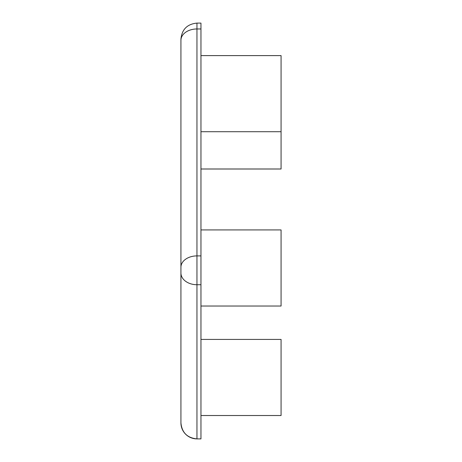 <?xml version="1.0" encoding="UTF-8"?>
<svg xmlns="http://www.w3.org/2000/svg" width="462" height="462" viewBox="0 0 462 462"><rect width="100%" height="100%" fill="white"/><g stroke="black" fill="none" stroke-linecap="round" stroke-linejoin="round"><path stroke-width="0.69" d="M200.958 284.725L196.951 284.725L196.951 438.888C187.237 437.936 181.895 432.594 180.931 422.88L180.931 422.874A16.02 16.014 0 0 0 196.951 438.888L200.958 438.888L200.958 23.1L196.951 23.1C187.231 24.064 181.895 29.401 180.931 39.12L180.931 97.938M180.931 422.874L180.931 39.12M200.958 55.607L281.069 55.607L281.069 169L200.958 169M200.958 339.414L281.069 339.414L281.069 415.523L200.958 415.523M200.958 229.926L281.069 229.926L281.069 306.029L200.958 306.029M180.931 267.232A16.02 11.331 0 0 1 196.951 255.902L196.951 284.725A16.02 11.729 180 0 1 180.931 272.996M180.931 40.298A16.02 11.331 180 0 1 196.951 28.967L196.951 255.902L200.958 255.902M200.958 28.967L196.951 28.967L196.951 23.1M200.958 131.71L281.069 131.71M196.951 438.9L200.958 438.9"/></g></svg>
